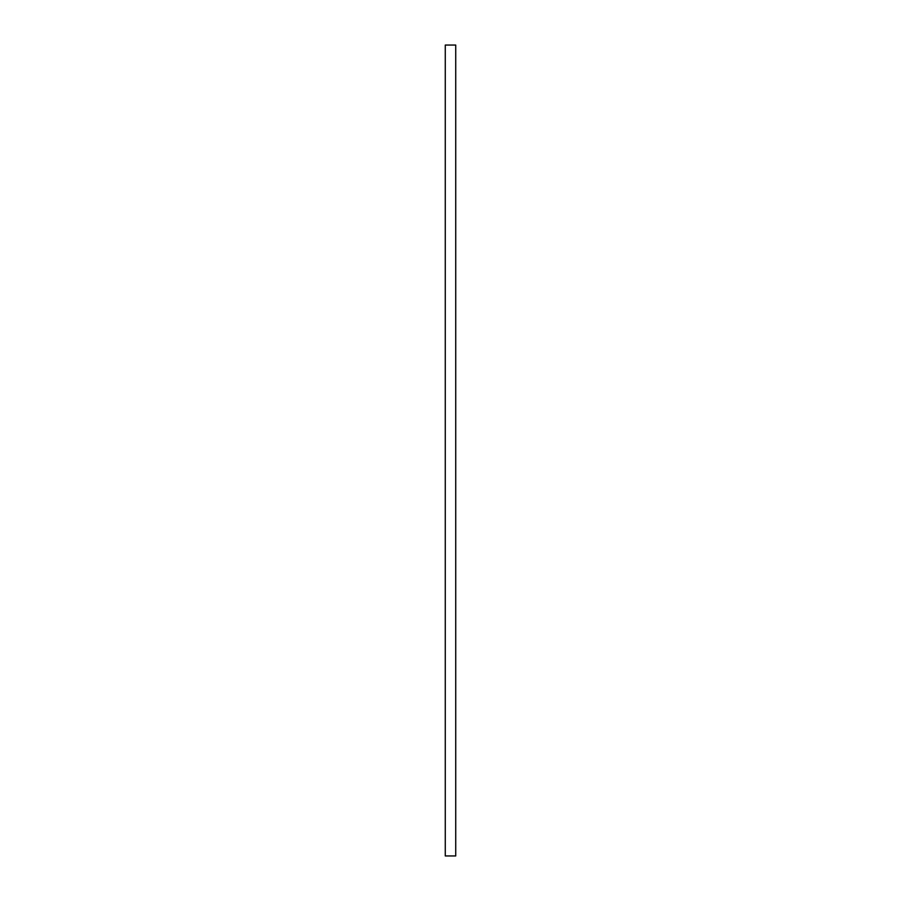 <?xml version="1.0" encoding="UTF-8"?>
<svg xmlns="http://www.w3.org/2000/svg" width="901" height="901" viewBox="0 0 901 901"><rect width="100%" height="100%" fill="white"/><g stroke="black" fill="none" stroke-linecap="round" stroke-linejoin="round"><path stroke-width="1.35" d="M445.274 855.95L455.726 855.95L455.726 45.05L445.274 45.05L445.274 855.95"/></g></svg>
